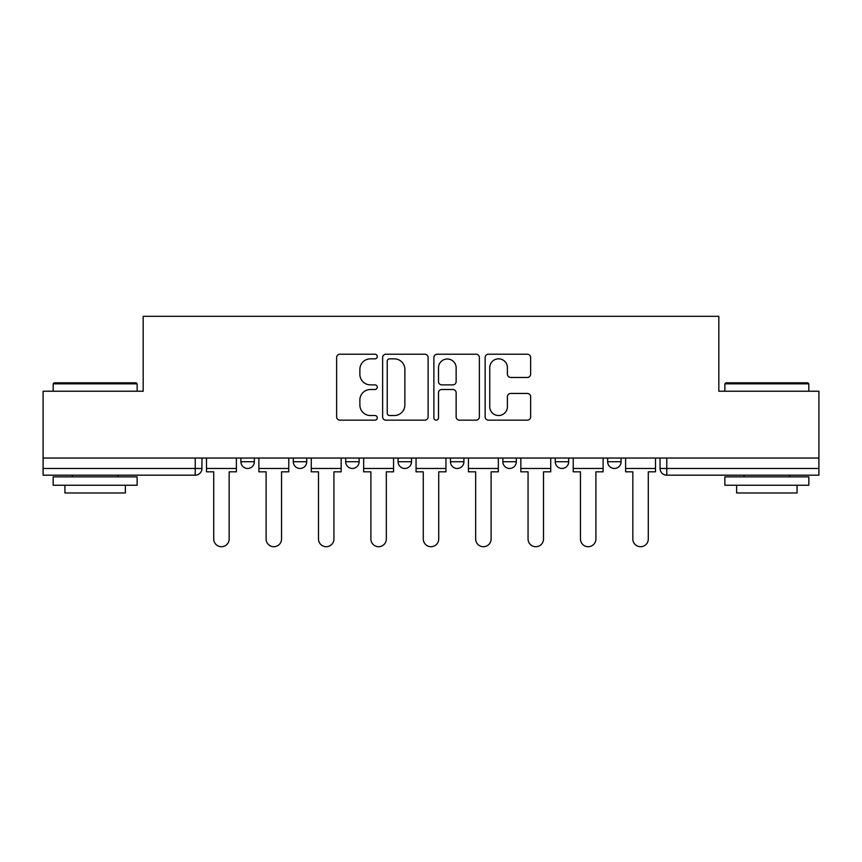 <?xml version="1.0" encoding="UTF-8"?>
<svg xmlns="http://www.w3.org/2000/svg" width="862" height="862" viewBox="0 0 862 862"><rect width="100%" height="100%" fill="white"/><g stroke="black" fill="none" stroke-linecap="round" stroke-linejoin="round"><path stroke-width="1.29" d="M377.265 356.523A2.306 2.306 0 0 0 374.959 354.217L339.93 354.217A3.297 3.297 0 0 0 336.633 357.514L336.633 416.852A3.297 3.297 0 0 0 339.93 420.15L374.959 420.15A2.306 2.306 0 0 0 377.265 417.844A2.306 2.306 0 0 0 374.959 415.538L370.423 415.538A10.549 10.549 0 0 1 359.874 404.989L359.874 400.043A10.549 10.549 0 0 1 370.423 389.495L374.959 389.495A2.306 2.306 0 0 0 377.265 387.189A2.306 2.306 0 0 0 374.959 384.883L370.423 384.883A10.549 10.549 0 0 1 359.874 374.334L359.874 369.389A10.549 10.549 0 0 1 370.423 358.84L374.959 358.84A2.306 2.306 0 0 0 377.265 356.523M555.257 458.045L555.257 461.741L568.694 461.741A6.713 6.713 0 0 1 561.981 468.465A6.713 6.713 0 0 1 555.257 461.741L555.257 458.045M502.869 458.045L502.869 461.741L516.306 461.741A6.713 6.713 0 0 1 509.593 468.465A6.713 6.713 0 0 1 502.869 461.741L502.869 458.045M398.082 458.045L398.082 461.741L411.519 461.741A6.713 6.713 0 0 1 404.806 468.465A6.713 6.713 0 0 1 398.082 461.741L398.082 458.045M527.339 377.459A3.297 3.297 0 0 0 530.636 374.162L530.636 357.514A3.297 3.297 0 0 0 527.339 354.217L488.442 354.217A3.297 3.297 0 0 0 485.144 357.514L485.144 416.852A3.297 3.297 0 0 0 488.442 420.15L527.339 420.15A3.297 3.297 0 0 0 530.636 416.852L530.636 396.746A3.297 3.297 0 0 0 527.339 393.449L510.692 393.449A3.297 3.297 0 0 0 507.395 396.746L507.395 406.713A8.814 8.814 0 0 1 498.581 415.538A8.814 8.814 0 0 1 489.756 406.713L489.756 367.654A8.814 8.814 0 0 1 498.581 358.84A8.814 8.814 0 0 1 507.395 367.654L507.395 374.162A3.297 3.297 0 0 0 510.692 377.459L527.339 377.459M43.1 458.045L43.1 391.219L143.178 391.219L143.178 316.322L718.822 316.322L718.822 391.219L818.9 391.219L818.9 458.045L43.1 458.045L43.1 468.465L201.956 468.465L201.956 458.045L201.956 468.465A6.713 6.713 0 0 1 195.232 475.177L43.1 475.177L43.1 468.465M428.112 357.514A3.297 3.297 0 0 0 424.815 354.217L385.917 354.217A3.297 3.297 0 0 0 382.62 357.514L382.62 416.852A3.297 3.297 0 0 0 385.917 420.15L424.815 420.15A3.297 3.297 0 0 0 428.112 416.852L428.112 357.514M437.185 354.217L476.083 354.217A3.297 3.297 0 0 1 479.38 357.514L479.38 416.852A3.297 3.297 0 0 1 476.083 420.15L459.435 420.15A3.297 3.297 0 0 1 456.138 416.852L456.138 392.792A3.297 3.297 0 0 0 452.841 389.495L441.797 389.495A3.297 3.297 0 0 0 438.499 392.792L438.499 417.844A2.306 2.306 0 0 1 436.194 420.15A2.306 2.306 0 0 1 433.888 417.844L433.888 357.514A3.297 3.297 0 0 1 437.185 354.217M660.044 458.045L660.044 468.465L818.9 468.465L818.9 475.177L666.768 475.177A6.713 6.713 0 0 1 660.044 468.465A6.713 6.713 0 0 0 666.768 475.177L666.768 458.045M818.9 458.045L818.9 468.465M621.093 458.045L621.093 461.741A6.713 6.713 0 0 1 614.369 468.465A6.713 6.713 0 0 1 607.656 461.741L621.093 461.741L621.093 458.045M607.656 458.045L607.656 461.741M568.694 458.045L568.694 461.741L568.694 458.045M516.306 461.741L516.306 458.045L516.306 461.741A6.713 6.713 0 0 1 509.593 468.465M463.918 458.045L463.918 461.741A6.713 6.713 0 0 1 457.194 468.465A6.713 6.713 0 0 1 450.481 461.741A6.713 6.713 0 0 0 457.194 468.465A6.713 6.713 0 0 0 463.918 461.741L463.918 458.045M450.481 458.045L450.481 461.741L463.918 461.741M411.519 458.045L411.519 461.741M359.131 458.045L359.131 461.741A6.713 6.713 0 0 1 352.407 468.465A6.713 6.713 0 0 1 345.694 461.741A6.713 6.713 0 0 0 352.407 468.465A6.713 6.713 0 0 0 359.131 461.741L345.694 461.741L345.694 458.045M293.306 458.045L293.306 461.741L306.743 461.741L306.743 458.045L306.743 461.741A6.713 6.713 0 0 1 300.019 468.465A6.713 6.713 0 0 1 293.306 461.741A6.713 6.713 0 0 0 300.019 468.465M240.907 458.045L240.907 461.741L254.344 461.741L254.344 458.045L254.344 461.741A6.713 6.713 0 0 1 247.631 468.465A6.713 6.713 0 0 1 240.907 461.741A6.713 6.713 0 0 0 247.631 468.465M195.232 458.045L195.232 475.177A6.713 6.713 0 0 0 201.956 468.465M389.549 358.84A2.306 2.306 0 0 0 387.243 361.146L387.243 413.232A2.306 2.306 0 0 0 389.549 415.538L394.322 415.538A10.549 10.549 0 0 0 404.871 404.989L404.871 369.389A10.549 10.549 0 0 0 394.322 358.84L389.549 358.84M456.138 367.815A8.814 8.814 0 0 0 447.313 359.001A8.814 8.814 0 0 0 438.499 367.815L438.499 381.586A3.297 3.297 0 0 0 441.797 384.883L452.841 384.883A3.297 3.297 0 0 0 456.138 381.586L456.138 367.815M206.492 468.465L206.492 471.816L213.711 471.816L213.711 538.987A7.726 7.726 0 0 0 221.437 546.713A7.726 7.726 0 0 0 229.163 538.987L229.163 471.816L236.382 471.816L236.382 468.465L206.492 468.465L206.492 458.045M236.382 468.465L236.382 458.045M258.88 468.465L258.88 471.816L266.099 471.816L266.099 538.987A7.726 7.726 0 0 0 273.825 546.713A7.726 7.726 0 0 0 281.551 538.987L281.551 471.816L288.77 471.816L288.77 468.465L258.88 468.465L258.88 458.045M288.77 468.465L288.77 458.045M311.268 468.465L311.268 471.816L318.487 471.816L318.487 538.987A7.726 7.726 0 0 0 326.213 546.713A7.726 7.726 0 0 0 333.939 538.987L333.939 471.816L341.158 471.816L341.158 468.465L311.268 468.465L311.268 458.045M341.158 468.465L341.158 458.045M363.667 468.465L363.667 471.816L370.886 471.816L370.886 538.987A7.726 7.726 0 0 0 378.612 546.713A7.726 7.726 0 0 0 386.338 538.987L386.338 471.816L393.557 471.816L393.557 468.465L363.667 468.465L363.667 458.045M393.557 468.465L393.557 458.045M416.055 468.465L416.055 471.816L423.274 471.816L423.274 538.987A7.726 7.726 0 0 0 431 546.713A7.726 7.726 0 0 0 438.726 538.987L438.726 471.816L445.945 471.816L445.945 468.465L416.055 468.465L416.055 458.045M445.945 468.465L445.945 458.045M468.443 468.465L468.443 471.816L475.662 471.816L475.662 538.987A7.726 7.726 0 0 0 483.388 546.713A7.726 7.726 0 0 0 491.114 538.987L491.114 471.816L498.333 471.816L498.333 468.465L468.443 468.465L468.443 458.045M498.333 468.465L498.333 458.045M53.175 383.827L54.187 382.825L136.131 382.825L137.133 383.827L53.175 383.827L53.175 391.219M137.133 485.252L53.175 485.252L53.175 476.858L137.133 476.858L137.133 485.252M125.378 485.252L125.378 492.978L64.93 492.978L64.93 485.252M724.867 383.827L725.869 382.825L807.813 382.825L808.825 383.827L724.867 383.827L724.867 391.219M808.825 485.252L724.867 485.252L724.867 476.858L808.825 476.858L808.825 485.252M797.07 485.252L797.07 492.978L736.622 492.978L736.622 485.252M520.842 468.465L520.842 471.816L528.061 471.816L528.061 538.987A7.726 7.726 0 0 0 535.787 546.713A7.726 7.726 0 0 0 543.513 538.987L543.513 471.816L550.732 471.816L550.732 468.465L520.842 468.465L520.842 458.045M550.732 468.465L550.732 458.045M573.23 468.465L573.23 471.816L580.449 471.816L580.449 538.987A7.726 7.726 0 0 0 588.175 546.713A7.726 7.726 0 0 0 595.901 538.987L595.901 471.816L603.12 471.816L603.12 468.465L573.23 468.465L573.23 458.045M603.12 468.465L603.12 458.045M625.618 468.465L625.618 471.816L632.837 471.816L632.837 538.987A7.726 7.726 0 0 0 640.563 546.713A7.726 7.726 0 0 0 648.289 538.987L648.289 471.816L655.508 471.816L655.508 468.465L625.618 468.465L625.618 458.045M655.508 468.465L655.508 458.045M137.133 391.219L137.133 383.827M117.997 476.858L117.997 475.177M72.322 476.858L72.322 475.177M808.825 391.219L808.825 383.827M789.678 476.858L789.678 475.177M744.003 476.858L744.003 475.177"/></g></svg>
